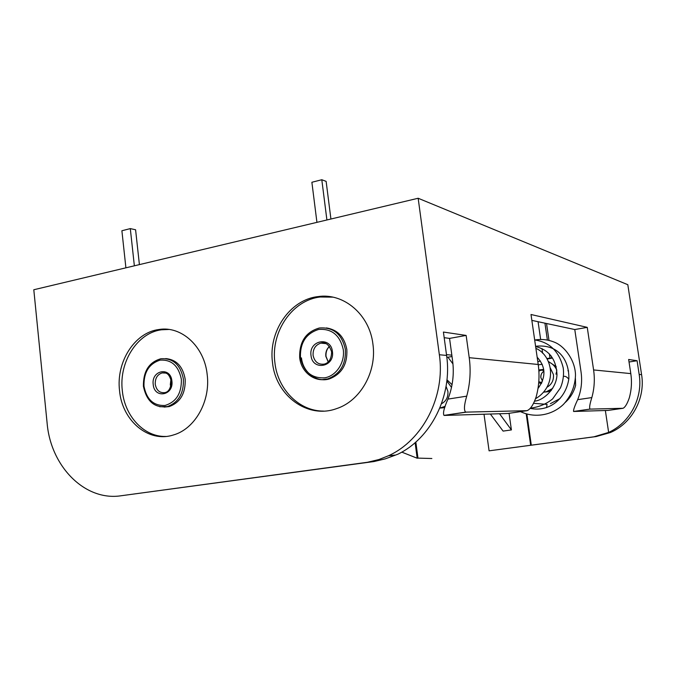 <?xml version="1.0" encoding="UTF-8"?>
<svg xmlns="http://www.w3.org/2000/svg" width="676" height="676" viewBox="0 0 676 676"><rect width="100%" height="100%" fill="white"/><g stroke="black" fill="none" stroke-linecap="round" stroke-linejoin="round"><path stroke-width="1.01" d="M445.214 406.318L439.822 408.084L444.842 407.375M452.05 384.686L446.971 379.802M547.045 404.4L546.588 407.62M543.715 392.139L547.999 391.734L551.27 390.5M556.247 366.688L548.278 361.423M555.959 374.174L556.635 371.606M301.462 357.883C302.916 372.332 316.545 382.853 329.237 378.957C341.676 374.174 347.54 364.381 346.839 349.568C344.439 336.935 337.62 329.711 326.381 327.919M164.133 407.087L169.186 406.589C180.348 402.448 185.68 393.305 185.173 379.168C182.883 366.434 176.402 359.573 165.738 358.584M372.932 344.185C369.569 314.475 343.569 292.632 318.016 296.595C289.843 299.654 268.178 331.747 272.512 362.598C275.647 395.435 307.453 419.306 336.437 408.667C360.173 401.138 376.971 371.927 372.932 344.185M332.829 297.144L320.272 297.001C292.193 300.034 270.586 332 274.904 362.742C277.735 389.393 299.189 411.253 323.601 411.092M207.186 374.572C204.405 346.433 181.362 325.587 158.818 329.525C134.583 332.541 115.985 362.04 119.542 390.644C122.094 420.624 148.382 443.11 173.276 435.006C194.832 429.125 210.667 401.333 207.186 374.572M168.966 329.457L161.505 329.787C137.321 332.778 118.765 362.175 122.322 390.677C124.68 416.146 144.005 437.051 165.713 436.451M469.22 357.68C470.969 370.676 470.141 383.503 466.727 396.161C464.125 404.916 463.761 410.239 465.654 412.132L526.993 410.678C530.356 409.411 533.406 404.839 536.136 396.947C539.059 386.266 539.752 375.45 538.214 364.482L469.22 357.68L466.144 335.423L443.414 332.06L446.591 355.449C452.59 395.714 431.068 438.42 397.784 454.247L385.396 458.827L374.039 461.539L121.072 495.762C84.804 501.381 50.666 466.279 47.117 423.134L33.8 289.75L418.157 198.254L439.349 354.731C445.526 396.246 422.914 440.211 388.472 455.759L378.94 459.536L367.465 462.274L121.072 495.762M526.207 413.898L530.668 445.264L489.086 450.833L484.008 414.227M499.53 413.754L511.402 429.928L509.062 413.315M511.402 429.928L503.105 431.102L490.362 414.033M418.157 198.254L627.81 284.706L641.592 374.673L639.175 374.436C643.087 397.987 629.812 422.889 608.637 432.403L605.358 410.501M639.175 374.436L637.079 360.722L629.035 362.006M415.115 442.679L417.168 458.21L401.772 452.126M593.596 369.941L587.25 327.361L574.777 329.542L581.047 371.935C582.399 381.501 581.275 390.753 577.667 399.677L591.838 397.572C594.365 388.489 594.948 379.278 593.596 369.941L630.801 373.608C632.026 381.847 631.511 389.976 629.263 397.995C627.184 403.918 625.106 407.358 623.027 408.287L590.14 409.107L573.569 411.456C573.29 410.011 574.659 406.09 577.667 399.677M637.079 360.722L628.646 359.48L630.801 373.608M538.214 364.482L531.006 314.509L587.25 327.361M591.838 397.572C589.81 403.986 589.193 407.831 589.979 409.09L590.14 409.107M608.637 432.403L593.95 436.806L530.668 445.264M641.592 374.673C645.546 398.367 631.899 423.379 610.403 432.53L596.181 436.552L489.086 450.833M415.841 442.045L417.971 458.117L431.854 458.505M417.971 458.117L417.168 458.21M531.851 320.382L574.777 329.542M444.174 337.679L449.557 338.406L452.574 360.528C454.306 373.828 452.768 386.68 447.943 399.102L466.727 396.161M623.027 408.287L608.113 410.416L573.73 411.473M466.102 412.191L443.988 415.385C442.755 413.256 444.073 407.831 447.943 399.102M444.436 415.436L507.837 413.492L526.993 410.678M466.144 335.423L449.557 338.406M451.847 355.162L446.481 354.621M452.962 363.933L447.951 357.215L452.024 356.505M446.811 357.105L447.951 357.215M526.883 414.109L531.311 445.188M546.808 358.584L549.994 358.06L549.394 353.903M547.366 339.927L544.932 323.17M542.642 353.252L541.966 348.588M540.631 339.36L538.079 321.708M549.994 358.06L551.591 358.246L551.27 356.058M548.98 340.281L546.538 323.517M551.591 358.246L547.045 358.998M326.905 219.979L321.801 179.74L326.128 181.371L330.919 219.016M316.934 222.353L311.881 182.266L321.801 179.74M134.363 265.812L130.299 228.606L135.589 229.772L139.408 264.612M125.905 267.823L121.891 230.753L130.299 228.606M441.496 403.749C446.202 401.164 448.332 397.032 447.901 391.345L446.075 386.368M446.844 380.934L451.5 387.407M575.496 385.396L575.614 385.379C573.797 392.114 570.358 397.792 565.305 402.423M541.468 383.554L538.704 382.802M538.797 381.678L541.898 382.667M542.541 381.129L540.834 377.639C540.572 374.85 541.603 372.713 543.918 371.251C541.755 372.501 540.741 374.631 540.876 377.656L542.549 381.112M547.137 387.171C551.827 384.34 553.914 380.123 553.416 374.521L550.264 367.921M552.664 388.43L546.419 391.691L543.749 392.097L547.999 391.734M543.842 370.44L541.062 370.203L543.834 370.363L541.062 370.203L538.882 371.073M548.456 361.829C552.326 363.451 555.123 366.248 556.847 370.211M542.22 364.254L538.265 364.854M538.806 369.924L543.715 369.451M329.237 378.957L327.716 378.898C315.151 382.76 301.2 372.451 299.688 357.714C299.231 341.819 305.797 331.908 319.368 327.995C333.285 326.947 341.946 334.096 345.351 349.433C346.061 364.279 340.18 374.098 327.716 378.898L321.818 379.667L315.988 378.704M300.457 357.477C303.532 371.707 311.619 378.492 324.708 377.825C336.225 375.957 345.03 362.682 343.281 349.619C339.986 335.186 331.781 328.46 318.666 329.44C306.051 333.454 299.983 342.8 300.457 357.477M332.431 351.613C334.873 367.161 312.363 371.107 311.019 355.534C308.543 340.205 330.927 335.913 332.431 351.613M313.081 355.348C314.56 361.93 318.303 364.846 324.319 364.094C328.984 362.894 331.417 358.812 331.629 351.866C329.22 344.743 325.638 341.828 320.88 343.121C315.43 344.904 312.836 348.985 313.081 355.348M328.19 361.905L325.824 356.328C325.452 352.323 326.652 349.019 329.432 346.416M325.604 343.476L320.88 343.121L325.942 343.619M170.715 386.613L170.31 384.61L170.935 379.329M169.186 406.589L167.378 406.597C154.643 408.253 146.658 401.502 143.413 386.334C143.177 371.352 148.99 362.159 160.829 358.77C172.988 357.934 180.509 364.71 183.399 379.118C183.897 393.288 178.557 402.448 167.378 406.597L159.68 406.741M143.98 386.165C146.591 399.516 153.613 405.946 165.02 405.465C176.216 402.051 181.667 393.331 181.362 379.312C178.565 365.775 171.459 359.395 160.018 360.147C148.999 363.747 143.65 372.425 143.98 386.165M171.898 381.044C173.943 395.612 154.297 399.051 153.207 384.467C151.137 370.093 170.673 366.35 171.898 381.044M155.243 384.281C156.46 390.373 159.663 393.153 164.851 392.621C168.713 391.936 170.859 388.142 171.298 381.23C168.713 372.113 165.603 372.865 162.155 372.915C157.364 374.504 155.058 378.29 155.243 384.281M165.265 372.991L162.155 372.915L165.426 373.042M446.591 355.449L439.349 354.731M596.181 436.552L593.95 436.806M372.391 461.776L365.809 462.519M443.38 407.797L439.822 408.076M575.411 378.391L575.614 385.379M567.916 370.71L568.643 370.989M534.691 340.036C541.932 338.794 548.946 339.707 555.723 342.757C565.584 347.371 575.327 361.001 575.496 375.214C575.065 386.359 571.051 396.077 563.454 404.375C552.038 415.368 534.775 418.444 520.52 411.625M534.674 339.952C549.681 342.132 559.204 351.469 563.235 367.955C564.054 374.766 563.133 381.391 560.472 387.83L552.613 398.916C546.394 404.003 538.983 407.087 530.398 408.16M535.891 348.36C553.162 355.652 557.666 385.835 535.603 398.671M563.488 376.388C565.221 375.966 566.995 376.895 568.803 379.194M540.428 361.009L537.809 361.711M560.091 398.527L550.416 403.673M547.078 404.4L533.626 403.285M535.586 346.281C557.903 343.721 569.133 359.387 568.871 378.492C566.285 397.784 550.112 412.487 530.204 408.389M535.629 346.568C549.03 349.864 556.154 359.15 556.982 374.436C556.72 388.759 543.234 400.496 534.648 401.138M537.167 357.232C545.887 366.823 546.157 377.25 537.986 388.514M329.482 346.484C326.888 348.867 325.731 352.162 326.001 356.379L328.249 361.846M171.045 379.76L170.851 386.182M320.272 297.001L318.016 296.595M161.505 329.787L158.818 329.525M610.403 432.53L608.256 432.758M394.843 455.092L388.472 455.759M465.654 412.132L443.988 415.385M589.979 409.09L573.569 411.456"/></g></svg>
